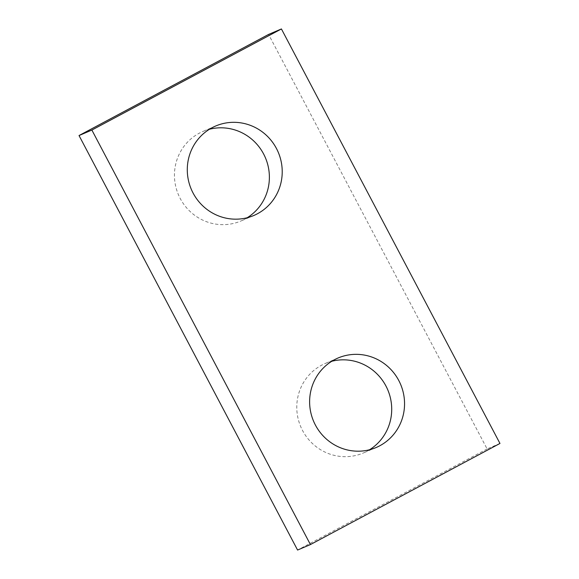 <?xml version="1.0" encoding="UTF-8"?>
<svg xmlns="http://www.w3.org/2000/svg" width="579" height="579" viewBox="0 0 579 579"><rect width="100%" height="100%" fill="white"/><g stroke="black" fill="none" stroke-linecap="round" stroke-linejoin="round"><path stroke-width="0.43" stroke-dasharray="2.9 2.17" d="M499.966 443.456L487.127 448.942L268.584 34.436M487.127 448.942L297.577 550.05M369.568 449.745A48.636 47.254 -113.1 0 1 366.927 451.265A48.636 47.254 -113.1 0 1 363.359 452.981A48.636 47.254 -113.1 0 1 301.63 428.677A48.636 47.254 -113.1 0 1 321.569 365.24A48.636 47.254 -113.1 0 1 325.137 363.525A48.636 47.254 -113.1 0 1 331.767 361.274M247.233 217.726A48.636 47.254 -113.1 0 1 244.591 219.246A48.636 47.254 -113.1 0 1 241.023 220.961A48.636 47.254 -113.1 0 1 179.302 196.657A48.636 47.254 -113.1 0 1 199.234 133.221A48.636 47.254 -113.1 0 1 202.802 131.505A48.636 47.254 -113.1 0 1 209.432 129.255M337.977 358.039L325.137 363.525M376.198 447.495L363.359 452.981M215.641 126.019L202.802 131.505M253.863 215.475L241.023 220.961"/><path stroke-width="0.87" d="M91.873 130.058L79.034 135.544L268.584 34.436L281.423 28.95L91.873 130.058L310.416 544.564L297.577 550.05L79.034 135.544M310.416 544.564L499.966 443.456L281.423 28.95M334.409 359.754A48.636 47.254 -113.1 0 1 337.977 358.039A48.636 47.254 -113.1 0 1 399.698 382.343A48.636 47.254 -113.1 0 1 379.766 445.779A48.636 47.254 -113.1 0 1 376.198 447.495A48.636 47.254 -113.1 0 1 314.469 423.191A48.636 47.254 -113.1 0 1 334.409 359.754M331.767 361.274A48.636 47.254 -113.1 0 1 387.698 389.689A48.636 47.254 -113.1 0 1 369.568 449.745M212.073 127.735A48.636 47.254 -113.1 0 1 215.641 126.019A48.636 47.254 -113.1 0 1 277.37 150.323A48.636 47.254 -113.1 0 1 257.431 213.76A48.636 47.254 -113.1 0 1 253.863 215.475A48.636 47.254 -113.1 0 1 192.141 191.171A48.636 47.254 -113.1 0 1 212.073 127.735M209.432 129.255A48.636 47.254 -113.1 0 1 265.37 157.669A48.636 47.254 -113.1 0 1 247.233 217.726"/></g></svg>
